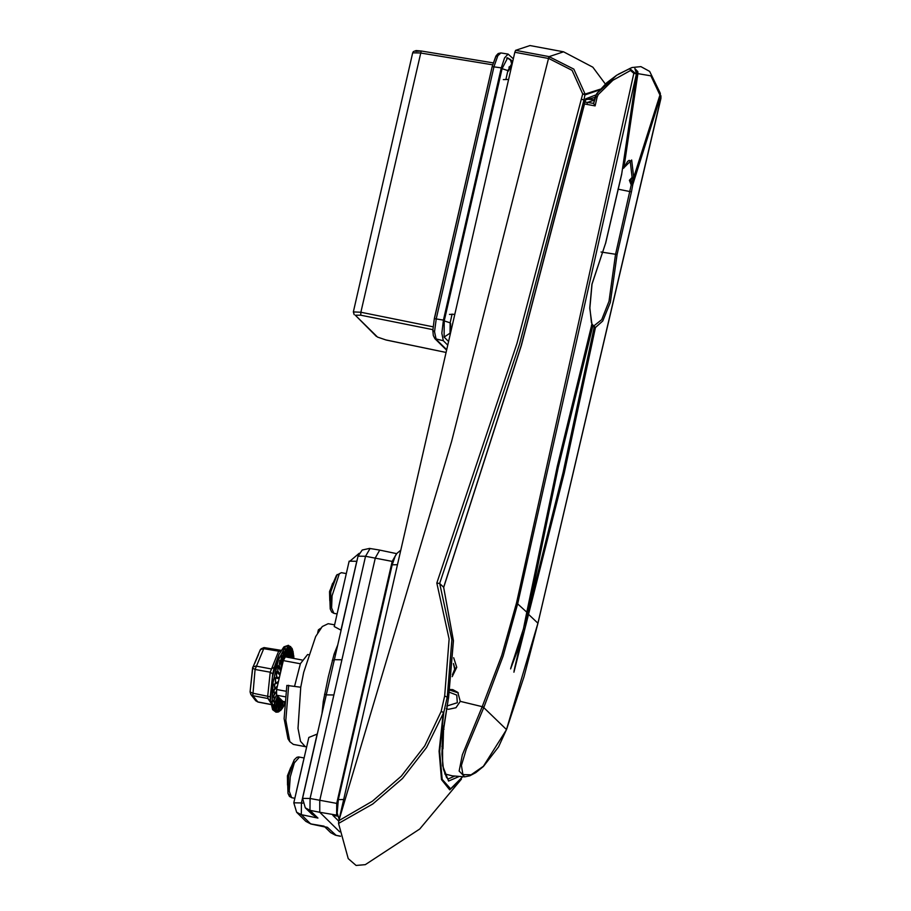 <?xml version="1.0" encoding="UTF-8"?>
<svg xmlns="http://www.w3.org/2000/svg" width="911" height="911" viewBox="0 0 911 911"><rect width="100%" height="100%" fill="white"/><g stroke="black" fill="none" stroke-linecap="round" stroke-linejoin="round"><path stroke-width="1.37" d="M450.638 323.382L450.569 330.739L450.638 323.382M511.139 66.309L508.418 71.081L511.139 66.309M511.686 63.884L507.894 70.557L505.912 79.223L507.894 70.557L512.073 64.26L510.422 59.386L511.686 63.884M507.621 57.894L502.029 68.621L444.249 320.923L450.114 322.858L452.129 314.044L450.114 322.858L450.011 333.164L450.114 322.858L444.249 320.923L444.101 337.116L448.576 341.511M513.303 58.885L508.144 54.125L500.902 52.94L497.805 55.708L493.99 66.651L436.267 318.702L434.581 331.763L436.084 339.313L446.697 349.722M353.536 312.393L354.174 314.648L353.309 311.938L360.824 312.2L433.078 326.764M492.544 64.829L420.21 52.918L412.637 52.895L413.343 51.597L416.088 50.549L421.189 50.959L360.824 312.2L360.802 315.149L355.336 315.263L377.541 337.024L386.173 340.019L446.071 352.455M447.745 345.144L443.27 340.76L434.911 338.687L433.317 335.442L432.884 330.408L434.581 331.763M500.834 52.929L498.203 53.555L496.165 55.73L492.111 66.617L434.376 318.668L432.884 330.408L434.376 318.668L443.452 320.148L501.244 67.847L492.111 66.617L495.664 56.55L497.805 55.708M508.144 54.125L504.557 57.883L501.244 67.847M443.452 320.148L441.789 333.221L443.27 340.76M300.345 663.732L283.264 660.555L285.371 656.865L302.065 659.974M285.257 696.801L276.591 695.195L276.637 689.502L285.94 691.233M276.591 695.195L282.9 701.39L284.767 701.732M276.637 689.502L283.264 660.555M329.736 600.668L329.497 592.196L332.629 583.291M330.226 609.003L331.706 612.033L333.881 613.297L331.547 608.001L332.025 595.771L339.382 573.679L341.443 572.655L336.489 575.342L329.611 591.478L330.226 609.003L330.852 591.706L337.172 574.511M270.681 702.745L267.971 698.475L267.766 696.027L270.271 672.25L278.561 651.433L279.586 650.443L281.055 650.534M252.689 668.423L250.092 691.927L252.586 693.203L270.271 696.778L270.465 700.286L272.355 676.93L278.994 654.462L283.583 647.345M258.485 654.497L254.488 663.823M283.879 659.313L283.833 652.037L282.752 655.886L283.56 651.57L284.574 652.322L284.494 658.197L285.496 648.598L286.418 649.668L285.86 656.956L287.045 647.436L287.352 646.719L288.161 648.085L289.072 646.001L289.766 647.619L288.035 657.366L289.789 647.63L290.586 646.48L291.178 648.302L291.93 648.279L288.445 645.307L285.621 646.434L278.436 659.894L273.072 682.419L272.104 703.19L275.987 712.22L278.128 712.049L280.964 709.51L281.909 700.411L280.918 709.669L278.709 711.798L279.278 710.534L277.092 711.912L277.764 710.432L275.691 710.842L279.278 698.179L276.477 709.168L274.587 708.61L278.515 697.086L275.475 706.834L273.79 705.319L277.593 696.186L274.78 703.486L273.357 701.071L276.568 694.854M276.568 694.831L274.439 699.272L273.277 696.038L276.568 691.005L274.439 694.319L273.573 690.379L277.411 686.12L274.78 688.818L274.222 684.309L278.436 681.679L275.475 682.977L275.213 678.046L276.466 677.067L279.278 677.784L276.477 676.987L276.5 671.817L277.741 671.156L280.087 674.038L277.753 671.077L278.026 665.85L279.244 665.531L281.021 670.394L279.267 665.451L279.768 660.361L280.93 660.395L281.954 666.294L280.952 660.327L281.636 655.544L282.729 655.943L283.07 661.42M290.837 657.879L292.898 651.456L292.18 648.769L292.784 650.761M291.44 657.993L293.205 652.071L291.429 657.993M292.317 658.163L293.433 653.859M293.843 658.448L293.786 656.125L293.035 658.289L293.706 656.774L293.832 657.742M284.539 704.567L282.763 707.596M282.774 707.187L280.782 710.238M280.531 710.523L282.763 707.38L283.048 701.413L282.809 707.278L283.082 701.424M291.144 657.936L292.909 652.606L292.317 650.09L290.165 657.753L292.34 650.124L291.201 648.325L289.083 657.56L291.19 648.313L289.072 657.548M287.534 657.264L289.243 646.594L288.161 648.085L286.999 657.173L288.183 648.074L287.557 647.288L286.453 649.623L285.883 656.956M276.113 710.113L277.764 710.432L280.087 698.976M279.267 710.478L280.975 699.5L278.937 711.445M258.132 702.039L255.809 700.798L257.767 701.971L270.931 704.419M250.161 692.166L250.832 694.478L252.791 695.651L257.938 702.085L270.943 704.51M255.809 700.798L250.832 694.478L250.092 691.927L252.598 668.15L252.859 667.125L255.9 666.066L271.079 668.89L274.245 667.467L272.685 673.912L270.271 696.778M280.486 651.502L263.381 648.609L260.341 649.668L260.227 650.431M264.008 647.653L261.013 648.917M272.685 673.912L270.271 672.25L255.091 669.426L264.236 647.584L260.341 649.668L252.598 668.15L255.091 669.426L252.791 695.651L267.971 698.475L270.499 700.696M288.388 645.307L283.981 646.833L278.994 654.462L274.245 667.467M279.051 711.286L280.998 709.453L281.932 700.434M279.017 711.309L278.709 711.798M277.684 710.455L277.354 711.468L279.233 710.546L280.964 699.477M275.088 707.767L276.454 709.145L279.278 698.179M274.405 704.351L275.486 706.868L274.587 708.61M274.143 699.944L274.792 703.543L273.79 705.319M276.568 691.301L273.699 695.742L274.439 699.272L273.824 700.411L276.158 695.845M277.274 686.735L273.995 690.174L274.439 694.262L276.58 690.914M278.254 682.43L274.632 684.195L274.792 688.762L277.434 686.029M279.119 678.672L275.612 678.046L275.486 682.908L278.447 681.599M279.928 675.153L276.876 671.919L276.488 676.919L279.335 677.727M280.736 671.635L278.39 666.055L277.764 671.008L280.178 674.06M281.601 667.843L280.087 660.669L279.278 665.394L281.032 670.325M282.604 663.459L281.932 655.931L280.964 660.281L281.966 666.226M285.291 656.979L285.724 649.122L284.619 652.242L284.517 658.175M286.475 657.07L287.352 646.719M288.571 657.457L290.723 647.083L289.436 647.584L289.072 646.001M289.63 657.662L292.18 648.769M292.682 658.22L293.467 656.307L293.194 653.005L291.463 658.004M293.82 658.437L293.706 656.82L293.069 658.3M282.786 707.46L284.551 704.442M279.37 697.917L275.691 710.842M273.824 700.411L273.357 701.071M276.58 694.888L275.338 697.439M276.568 691.153L273.277 696.038M276.568 691.119L274.427 694.478M274.792 688.762L273.573 690.379M278.356 682.02L274.222 684.309M279.221 678.205L275.213 678.046M280.053 674.618L277.411 671.623L276.5 671.817M280.873 670.986L278.903 665.964L278.026 665.85M281.784 667.057L280.577 660.771L279.768 660.361M282.831 662.445L282.364 656.25L281.636 655.544M284.186 658.744L284.221 652.561L283.56 651.57M285.587 656.899L285.496 648.598M286.749 657.116L287.819 648.142M287.796 657.321L289.436 647.584M288.821 657.503L290.586 646.48M289.903 657.708L292.032 649.85M277.422 711.4L277.092 711.912M293.205 652.071L292.807 650.921M293.786 656.125L293.49 654.827M446.299 708.633L448.417 709.293L455.899 707.699L460.306 701.333L457.823 692.383L452.721 689.616L450.285 689.479M444.705 773.929L452.22 775.796L464.735 776.878L459.087 771.059L462.287 754.923L482.318 706.287L501.756 655.464L516.491 602.82L633.805 73.313L630.492 70.489L612.83 80.293L598.333 94.539L597.172 96.999L595.156 96.93L593.665 103.421L596.773 93.503L616.656 75.237L629.717 68.587L636.322 74.201L517.812 603.333L503.111 656.205L483.889 707.335L466.193 749.525L461.456 765.468L462.879 774.521L471.055 774.805L483.377 766.299L506.357 729.87L537.945 623.078L660.839 98.229L660.805 95.564L632.815 184.557L631.221 184.876L629.399 180.31L632.154 177.394L632.393 178.18M443.6 725.896L442.951 748.876L442.279 748.318L443.338 728.959M633.749 177.315L632.519 178.26L632.154 177.394L633.726 177.383L660.316 93.708M617.054 254.533L610.336 302.293L602.786 320.979L595.452 327.527L564.273 473.048L513.895 672.17L520.329 643.223L510.581 668.936L523.495 628.658L557.259 466.17L591.956 324.088L589.759 308.203L591.968 284.278L605.576 243.283L621.803 173.705L636.664 74.019L634.899 68.587L637.825 71.662L637.894 73.427L623.876 167.726L631.687 159.949L633.692 177.44L631.528 178.647L630.947 180.276L631.357 184.261L632.815 184.557L631.403 191.868L617.054 254.533L600.975 252.005M597.172 96.999L595.145 105.847L584.566 103.968M453.644 657.719L456.764 667.364L452.243 676.634M585.021 101.986L593.665 103.421M593.881 325.944L601.67 319.624L609.038 301.268L615.46 254.659L631.221 184.876L631.471 184.284L631.881 184.865M452.46 674.698L454.931 668.628L456.764 667.364M454.919 668.526L453.393 663.538M527.833 613.388L563.146 472.331L594.257 327.129L592.856 325.751L558.238 467.525L527.879 613.205L525.328 620.698M632.143 177.713L631.152 179.421M636.675 72.447L637.825 71.662M511.8 664.688L519.805 640.74M514.669 667.854L520.249 643.758M521.149 639.385L522.846 630.981M524.041 626.21L525.875 619.685M595.247 96.851L596.773 93.514L598.333 94.539M633.805 73.313L636.675 73.916M630.492 70.489L629.717 68.587L631.983 67.539L640.888 66.605L649.68 71.365L660.224 93.127M659.621 96.862L660.896 98.342L660.908 96.042M595.145 105.847L593.676 103.512M524.565 629.706L523.631 629.33M520.329 643.223L521.297 636.994M523.495 628.658L510.843 667.854M621.803 173.705L636.698 73.973L635.331 69.566M659.758 95.655L660.874 96.065M660.327 93.81L660.122 95.37L650.944 75.864L636.743 73.404M443.999 729.244L443.35 728.8M442.245 748.614L443.338 728.071M631.221 184.876L633.225 178.135M632.154 177.394L630.218 160.94L629.171 160.393L627.588 161.452L623.841 168.068L622.657 168.364M622.668 168.592L623.841 168.068M605.576 243.283L592.036 284.118L589.816 307.907L591.49 322.881M334.599 624.787L328.165 623.716L322.232 626.574L315.639 636.561L303.659 672.329L300.721 687.27L298.056 728.356L300.562 741.349L305.344 746.678M324.692 701.789L323.257 701.356L328.336 676.85L334.075 654.132L337.73 644.84M341.09 630.196L334.212 626.495L349.186 561.13L356.725 561.278L340.953 630.173M338.733 821.107L332.834 815.322L337.639 816.108L336.649 815.14L319.704 812.248L339.666 831.811M396.57 553.786L392.174 561.358L365.596 556.257L333.836 694.945L326.286 694.877M333.836 694.945L310.116 798.514L336.751 803.365L392.174 561.358M336.751 803.365L336.649 815.14M317.757 632.678L318.406 629.865L320.843 628.157M288.673 685.254L285.769 720.305L289.835 741.691L288.035 738.867L284.141 718.62L286.817 685.391L300.721 687.27M294.64 686.256L300.391 663.641L307.565 654.519L308.465 654.679M341.876 659.826L334.337 659.689L302.577 798.366L310.116 798.514L310.013 810.289L319.704 812.248L319.807 800.462L375.378 557.874L379.716 550.244M317.153 734.038L301.382 802.933L293.832 802.785L308.806 737.42L317.301 734.061M324.43 826.721L327.402 827.336L336.068 835.273M369.934 548.627L365.596 556.257L358.057 556.12L333.825 661.841M302.646 803.183L301.382 802.933L301.279 814.707L310.594 823.851L324.1 826.209M326.719 692.861L326.389 694.387M293.832 802.785L296.61 812.236L301.279 814.707L317.95 818.067L310.013 810.289L305.344 807.818L311.961 814.309L317.95 818.067L307.132 809.572M296.61 812.236L305.925 821.38L311.334 824M357.693 557.691L356.873 561.301M335.624 654.03L334.075 654.132M289.835 741.691L293.342 744.446L306.62 746.94M287.512 785.043L287.398 775.842L290.814 767.313M290.028 796.009L288.001 793.379L288.628 776.081L294.264 759.717L287.386 775.842L288.001 793.379L289.482 796.408L291.907 797.683M448.406 698.145L442.541 736.282L441.937 754.103L443.418 769.271L446.675 777.675L448.349 778.871L454.635 776.195M443.646 587.344L453.427 640.74L448.508 698.065L453.382 640.718L443.611 587.288L521.194 345.565L585.124 101.167L583.974 100.039L519.657 343.891L439.671 583.427L451.902 639.716L447.324 696.847L443.771 712.379L439.694 751.302L442.199 779.395L450.581 788.789L462.515 776.867M443.611 587.288L439.683 583.439L436.825 583.086L517.015 343.299L582.653 93.992L572.097 70.42L548.889 58.566L514.829 52.234L338.778 820.925L451.583 441.334L549.026 56.55L573.805 69.111L585.101 94.015L600.406 89.119M339.029 820.538L372.428 801.213L401.33 776.126L424.731 745.881L441.106 711.468L443.27 712.334L439.159 751.211L441.493 779.6L449.647 789.837L461.433 779.144L419.755 828.976L365.345 864.687L356.064 865.45L348.275 858.572L338.539 823.464L338.778 820.925M514.829 52.234L515.637 50.333L549.026 56.55M605.303 84.097L592.879 67.232L563.613 51.813L529.997 45.55L515.637 50.333M436.825 583.086L449.18 639.067L444.67 695.936L441.106 711.468L443.771 712.379L426.519 747.532L402.514 778.404L372.827 803.935L338.539 823.464M599.802 89.813L585.158 94.869L582.653 93.992L585.101 94.015L583.974 100.039L581.469 99.162M548.889 58.566L549.265 56.573L563.613 51.813M595.828 95.029L585.659 98.855L585.181 101.292L585.614 99.686M446.8 706.059L457.322 702.711L456.775 695.082L449.727 692.36M450.159 690.151L458.358 692.975M502.029 68.621L507.894 70.557L502.029 68.621M444.101 337.116L450.011 333.164L444.101 337.116M434.479 318.588L492.168 66.731M432.907 329.68L360.802 315.149M415.78 51.38L421.292 51.016L493.102 62.836M386.173 340.019L377.541 337.024M446.06 352.489L386.355 340.065M376.368 336.41L355.336 315.263M421.292 51.016L493.113 62.802M506.618 58.076L507.996 58.133M343.675 799.539L338.368 799.63L392.151 564.797L395.089 556.245L396.832 553.433L400.794 550.119M397.458 564.706L392.151 564.797M338.824 606.384L345.622 576.674M288.445 645.307L285.519 646.423L278.345 659.871L272.981 682.396L272.002 703.167L275.942 712.208M273.79 710.386L270.465 700.286L272.594 709.612L275.987 712.22M281.169 650.352L264.236 647.584L279.472 650.5M274.439 694.262L273.824 695.332M275.486 682.908L275.19 683.535M276.488 676.919L276.158 677.545M277.764 671.008L277.411 671.623M279.278 665.394L278.903 665.964M280.964 660.281L280.577 660.771M283.082 661.386L282.364 656.25M280.918 709.544L281.886 700.388M275.464 706.799L278.504 697.074M274.78 703.451L277.57 696.163M274.427 699.215L276.568 694.774M282.774 655.84L283.093 661.318M288.206 648.063L287.011 657.173M289.8 647.63L288.058 657.366M292.34 650.147L290.188 657.765M284.574 704.18L284.528 701.686M282.717 707.448L283.025 701.413M280.167 698.703L277.753 710.421M279.233 710.546L280.998 699.523M275.418 707.038L278.55 697.109M274.655 703.816L277.627 696.209M280.975 709.396L280.577 710.478M594.257 327.151L593.414 325.694M460.306 701.333L481.509 706.458L483.741 707.699M482.318 706.287L506.573 729.552L524.053 676.634L538.002 623.215L527.799 613.661M591.911 324.27L557.281 466.227L526.843 612.169L516.491 602.82M631.403 191.868L618.022 189.146M441.972 746.496L442.29 745.107M594.439 100.051L587.618 102.408L586.764 104.332M631.71 183.92L633.589 177.793M464.735 776.878L469.757 775.83L475.804 772.676L483.411 766.515L498.499 746.883L506.482 729.54M527.332 615.392L563.169 472.399L594.291 327.14L592.697 324.806L592.856 325.751L591.433 325.125M527.879 613.205L526.695 612.966M594.211 326.377L595.452 327.527L593.961 327.186M591.968 324.191L591.911 323.371L591.968 324.191M622.794 167.544L623.887 167.647M635.377 69.612L634.899 68.587M660.122 95.37L633.68 177.531M629.399 180.31L630.947 180.276M592.697 324.806L591.899 324.293L592.697 324.806M324.84 826.937L330.67 832.654L335.339 835.125L340.441 836.184M322.095 713.108L323.257 701.356M349.403 561.597L359.162 553.296M334.28 659.917L332.264 660.395M326.286 694.82L324.532 694.159M454.794 314.352L449.499 314.443M508.577 79.519L503.282 79.61M299.468 757.098L294.321 762.837L290.313 776.912L289.22 791.238L291.657 797.672L294.868 798.264M296.587 790.759L303.397 761.049M458.802 776.673L448.588 781.08L442.598 765.752L442.541 735.109L448.451 697.951L444.67 695.936M595.065 97.34L585.5 99.903M510.422 59.386L512.677 61.606L507.347 57.837L510.422 59.386M353.309 311.938L412.637 52.895M446.595 350.143L434.911 338.687M339.154 819.262L337.218 813.09L338.368 799.63M341.443 572.655L346.339 573.566M333.881 613.297L337.093 613.889M284.528 704.727L282.74 707.676M282.558 708.086L280.736 710.295M284.608 701.698L284.642 703.281M586.559 99.219L594.507 99.766M618.296 74.224L631.983 67.539M514.066 671.043L520.739 641.538M538.002 623.215L660.896 98.342M616.656 75.237L606.692 82.821L596.773 93.503M452.482 674.561L455.067 670.826L453.393 663.607M526.843 612.169L523.518 628.715M621.746 173.967L605.576 243.499M335.681 835.319L340.463 836.321M358.057 556.12L362.248 550.005L369.524 548.422L379.318 550.028M396.148 553.524L379.352 550.039M330.67 832.654L335.658 835.319M302.577 798.366L305.344 807.818M305.925 821.38L310.913 824.045L325.865 827.154M508.873 67.186L511.925 64.932M294.264 759.717L296.735 757.417L298.501 756.961L304.103 757.929M585.181 101.292L521.274 345.622L443.703 587.481"/></g></svg>
